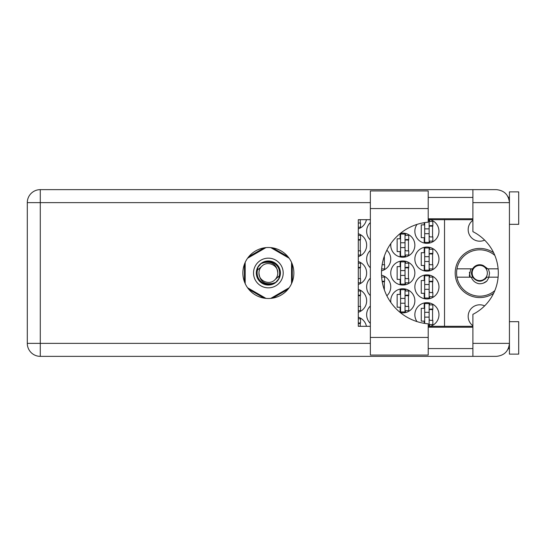 <?xml version="1.0" encoding="UTF-8"?>
<svg xmlns="http://www.w3.org/2000/svg" width="546" height="546" viewBox="0 0 546 546"><rect width="100%" height="100%" fill="white"/><g stroke="black" fill="none" stroke-linecap="round" stroke-linejoin="round"><path stroke-width="0.82" d="M472.897 325.73A11.589 11.589 0 0 1 484.63 305.876M484.63 240.124A11.589 11.589 0 0 1 472.897 220.27M493.632 252.723A24.57 24.57 0 0 0 455.187 273A24.57 24.57 0 0 0 493.632 293.277M430.221 326.31A12.053 12.053 0 0 0 426.911 302.668A12.053 12.053 0 0 0 417.007 321.594M370.352 306.026A12.053 12.053 0 0 0 370.352 323.423M414.858 286.909A12.053 12.053 0 0 0 426.911 298.962A12.053 12.053 0 0 0 438.964 286.909A12.053 12.053 0 0 0 426.911 274.856A12.053 12.053 0 0 0 414.858 286.909M370.352 278.207A12.053 12.053 0 0 0 370.352 295.604M386.855 295.782A12.053 12.053 0 0 0 381.524 275.191M414.858 259.091A12.053 12.053 0 0 0 426.911 271.144A12.053 12.053 0 0 0 438.964 259.091A12.053 12.053 0 0 0 426.911 247.038A12.053 12.053 0 0 0 414.858 259.091M370.352 250.396A12.053 12.053 0 0 0 370.352 267.793M381.524 270.809A12.053 12.053 0 0 0 386.855 250.218M417.007 224.406A12.053 12.053 0 0 0 426.911 243.332A12.053 12.053 0 0 0 430.221 219.69M370.352 222.577A12.053 12.053 0 0 0 370.352 239.974M400.368 312.619A12.053 12.053 0 0 0 414.858 300.812A12.053 12.053 0 0 0 402.805 288.759A12.053 12.053 0 0 0 390.868 302.484M358.299 312.285A12.053 12.053 0 0 0 358.299 289.346M390.752 273A12.053 12.053 0 0 0 402.805 285.053A12.053 12.053 0 0 0 414.858 273A12.053 12.053 0 0 0 402.805 260.947A12.053 12.053 0 0 0 390.752 273M358.299 284.466A12.053 12.053 0 0 0 358.299 261.534M390.868 243.516A12.053 12.053 0 0 0 402.805 257.241A12.053 12.053 0 0 0 414.858 245.188A12.053 12.053 0 0 0 400.368 233.381M358.299 256.654A12.053 12.053 0 0 0 358.299 233.715M358.299 228.835A12.053 12.053 0 0 0 366.421 219.69M424.222 302.975L424.222 308.326L421.253 308.326L421.253 321.123L424.222 321.123L424.222 323.321M424.222 275.157L424.222 280.507L421.253 280.507L421.253 293.304L424.222 293.304L424.222 298.655M424.222 247.345L424.222 252.696L421.253 252.696L421.253 265.493L424.222 265.493L424.222 270.843M424.222 222.679L424.222 224.877L421.253 224.877L421.253 237.674L424.222 237.674L424.222 243.025M400.116 289.066L400.116 294.417L397.147 294.417L397.147 307.214L400.116 307.214L400.116 312.414M400.116 261.247L400.116 266.605L397.147 266.605L397.147 279.395L400.116 279.395L400.116 284.753M400.116 233.586L400.116 238.786L397.147 238.786L397.147 251.583L400.116 251.583L400.116 256.934M264.046 247.87L248.758 256.695M287.967 256.695L272.679 247.87M292.287 281.825L292.287 264.175M272.679 298.13L287.967 289.305M248.758 289.305L264.046 298.13M244.444 264.175L244.444 281.825M366.421 326.31A12.053 12.053 0 0 0 358.299 317.165M444.526 219.69L444.526 326.31M360.244 223.027L360.244 219.69M360.244 250.839L360.244 239.53M405.494 256.934L405.494 255.016M405.494 235.36L405.494 233.435M408.463 250.839L408.463 239.53M360.244 278.658L360.244 267.342M405.494 284.753L405.494 282.828M405.494 263.172L405.494 261.247M408.463 278.658L408.463 267.342M360.244 306.47L360.244 295.161M405.494 312.565L405.494 310.64M405.494 290.984L405.494 289.066M408.463 306.47L408.463 295.161M360.244 326.31L360.244 322.973M429.6 243.025L429.6 241.107M429.6 221.451L429.6 219.69M432.568 236.93L432.568 225.621M384.35 264.749L384.35 256.122M429.6 270.843L429.6 268.919M429.6 249.263L429.6 247.345M432.568 264.749L432.568 253.44M384.35 289.878L384.35 281.251M429.6 298.655L429.6 296.737M429.6 277.081L429.6 275.157M432.568 292.56L432.568 281.251M429.6 326.31L429.6 324.549M429.6 304.893L429.6 302.975M432.568 320.379L432.568 309.07M428.207 220.154L429.136 220.154L429.136 242.404L424.686 242.404L424.686 222.604M429.136 221.451L432.842 221.451L432.842 225.621L430.617 225.621A1.481 1.481 90 0 0 429.136 227.102M429.136 241.107L432.842 241.107L432.842 236.93L430.617 236.93A1.481 1.481 90 0 1 429.136 235.449M429.136 226.064L432.801 226.18M429.374 225.819L432.568 225.983M429.136 233.688L424.686 233.688L429.136 233.688M429.136 228.87L424.686 228.87M428.207 337.442L428.207 355.057L370.352 355.057L370.352 190.943L428.207 190.943L428.207 222.181A50.996 50.996 0 0 0 381.477 273A50.996 50.996 0 0 0 428.207 323.819L428.207 337.442L370.352 337.442M509.432 321.676L518.7 321.676L518.7 354.129L509.432 354.129L509.432 343.373C508.606 351.201 504.279 355.528 496.45 356.354L472.897 356.354L472.897 343.373L509.432 343.373L509.432 191.871L518.7 191.871L518.7 224.324L509.432 224.324M509.432 197.434L508.346 197.434L507.896 196.505L509.172 200.068M508.613 347.898L507.896 349.495L508.346 348.566L509.432 348.566M268.366 247.502A25.498 25.498 0 0 0 242.868 273A25.498 25.498 0 0 0 268.366 298.498A25.498 25.498 0 0 0 293.864 273A25.498 25.498 0 0 0 268.366 247.502M428.207 348.566L472.897 348.566M428.207 327.238L472.897 327.238M428.207 218.762L472.897 218.762M428.207 197.434L472.897 197.434M472.897 202.627L472.897 189.646L496.45 189.646C504.279 190.472 508.606 194.799 509.432 202.627L472.897 202.627L472.897 231.647A46.355 46.355 0 0 1 472.897 314.353L472.897 343.373M472.897 356.354L40.281 356.354A12.981 12.981 0 0 1 27.3 343.373L27.3 202.627A12.981 12.981 0 0 1 40.281 189.646L472.897 189.646M472.897 326.31L428.207 326.31M370.352 326.31L358.299 326.31L358.299 219.69L370.352 219.69M428.207 219.69L472.897 219.69M509.432 343.373L509.179 345.891M358.299 227.197L360.524 227.197L360.524 223.027L358.299 223.027M358.299 235.36L360.524 235.36L360.524 239.53L358.299 239.53M358.299 255.016L360.524 255.016L360.524 250.839L358.299 250.839M358.299 240.028L360.244 240.076M358.299 239.749L360.244 239.892M405.03 234.057L405.03 256.313L400.58 256.313L400.58 234.057L405.03 234.057M405.03 235.36L408.736 235.36L408.736 239.53L406.511 239.53A1.481 1.481 90 0 0 405.03 241.011M405.03 255.016L408.736 255.016L408.736 250.839L406.511 250.839A1.481 1.481 90 0 1 405.03 249.358M405.03 239.974L408.695 240.083M405.268 239.721L408.463 239.892M405.03 247.597L400.58 247.597L405.03 247.597M405.03 242.772L400.58 242.772M358.299 263.172L360.524 263.172L360.524 267.342L358.299 267.342M358.299 282.828L360.524 282.828L360.524 278.658L358.299 278.658M358.299 267.84L360.244 267.895M358.299 267.567L360.244 267.711M405.03 261.875L405.03 284.125L400.58 284.125L400.58 261.875L405.03 261.875M405.03 263.172L408.736 263.172L408.736 267.342L406.511 267.342A1.481 1.481 90 0 0 405.03 268.83M405.03 282.828L408.736 282.828L408.736 278.658L406.511 278.658A1.481 1.481 90 0 1 405.03 277.17M405.03 267.786L408.695 267.902M405.268 267.54L408.463 267.711M405.03 275.409L400.58 275.409L405.03 275.409M405.03 270.591L400.58 270.591M358.299 290.984L360.524 290.984L360.524 295.161L358.299 295.161M358.299 310.64L360.524 310.64L360.524 306.47L358.299 306.47M358.299 295.659L360.244 295.707M358.299 295.379L360.244 295.522M405.03 289.687L405.03 311.943L400.58 311.943L400.58 289.687L405.03 289.687M405.03 290.984L408.736 290.984L408.736 295.161L406.511 295.161A1.481 1.481 90 0 0 405.03 296.642M405.03 310.64L408.736 310.64L408.736 306.47L406.511 306.47A1.481 1.481 90 0 1 405.03 304.989M405.03 295.604L408.695 295.714M405.268 295.352L408.463 295.522M405.03 303.228L400.58 303.228L405.03 303.228M405.03 298.403L400.58 298.403M358.299 318.803L360.524 318.803L360.524 322.973L358.299 322.973M358.299 323.471L360.244 323.525M358.299 323.198L360.244 323.334M381.64 268.919L384.63 268.919L384.63 264.749L382.405 264.749A1.481 1.481 90 0 1 382.152 264.728M429.136 247.966L429.136 270.215L424.686 270.215L424.686 247.966L429.136 247.966M429.136 249.263L432.842 249.263L432.842 253.44L430.617 253.44A1.481 1.481 90 0 0 429.136 254.921M429.136 268.919L432.842 268.919L432.842 264.749L430.617 264.749A1.481 1.481 90 0 1 429.136 263.268M429.136 253.876L432.801 253.992M429.374 253.631L432.568 253.801M429.136 261.5L424.686 261.5L429.136 261.5M429.136 256.681L424.686 256.681M381.64 277.081L384.63 277.081L384.63 281.251L382.405 281.251A1.481 1.481 90 0 0 382.152 281.272M382.234 281.743L384.35 281.804M382.186 281.47L384.35 281.613M429.136 275.785L429.136 298.034L424.686 298.034L424.686 275.785L429.136 275.785M429.136 277.081L432.842 277.081L432.842 281.251L430.617 281.251A1.481 1.481 90 0 0 429.136 282.732M429.136 296.737L432.842 296.737L432.842 292.56L430.617 292.56A1.481 1.481 90 0 1 429.136 291.079M429.136 281.695L432.801 281.804M429.374 281.449L432.568 281.613M429.136 289.319L424.686 289.319L429.136 289.319M429.136 284.5L424.686 284.5M429.136 312.312L424.686 312.312L424.686 303.596L429.136 303.596L429.136 325.846L428.207 325.846M424.686 312.312L424.686 323.396M429.136 304.893L432.842 304.893L432.842 309.07L430.617 309.07A1.481 1.481 90 0 0 429.136 310.551M429.136 324.549L432.842 324.549L432.842 320.379L430.617 320.379A1.481 1.481 90 0 1 429.136 318.898M429.136 309.507L432.801 309.623M429.374 309.261L432.568 309.432M429.136 317.13L424.686 317.13L429.136 317.13M253.528 273A14.838 14.838 0 0 0 268.366 287.838A14.838 14.838 0 0 0 283.197 273A14.838 14.838 0 0 0 268.366 258.162A14.838 14.838 0 0 0 253.528 273M256.313 273A12.053 12.053 0 0 0 268.366 285.053A12.053 12.053 0 0 0 280.419 273A12.053 12.053 0 0 0 268.366 260.947A12.053 12.053 0 0 0 256.313 273M257.473 270.134L261.711 266.346A9.412 9.412 0 0 0 258.954 273C259.835 281.388 264.469 284.828 272.863 283.326L275.71 282.391L278.781 278.794L279.259 275.866A11.268 11.268 0 0 0 263.861 262.674L261.022 263.609L257.951 267.206L257.473 270.134A11.268 11.268 0 0 0 272.863 283.326M261.711 266.346C267.103 260.34 278.207 264.94 277.777 273C276.897 264.612 272.256 261.172 263.861 262.674M279.259 275.866L275.02 279.654A9.412 9.412 0 0 0 277.777 273M275.02 279.654C269.628 285.66 258.517 281.06 258.954 273M270.755 247.618L289.155 258.238M247.577 258.238L265.97 247.618M245.188 283.62L245.188 262.38M265.97 298.382L247.577 287.762M289.155 287.762L270.755 298.382M291.544 262.38L291.544 283.62M494.826 290.615A23.178 23.178 0 0 1 456.961 268.83A23.178 23.178 0 0 1 494.826 255.385M456.961 277.17L472.638 277.17C477.388 282.541 482.132 282.541 486.875 277.17L498.116 277.17M489.059 277.17L486.834 281.108C484.575 283.026 481.947 283.906 478.965 283.729C475.218 282.917 472.659 280.733 471.3 277.17M456.961 268.83L472.638 268.83A8.251 8.251 0 0 1 483.463 265.629L486.875 268.83L487.79 268.83L483.463 265.629M486.834 281.108L483.244 283.183M470.775 268.83L469.321 275.621L469.84 277.17M498.116 268.83L487.79 268.83M470.249 277.17L469.396 272.345M487.36 273A7.603 7.603 0 0 1 479.757 280.603A7.603 7.603 0 0 1 472.153 273A7.603 7.603 0 0 1 479.757 265.397A7.603 7.603 0 0 1 487.36 273M485.442 278.979L486.254 277.457C483.135 281.163 479.463 281.825 475.238 279.45C472.918 277.928 471.648 275.778 471.43 273L472.276 268.83M488.39 268.83L489.557 273L488.841 277.17M370.352 202.627L40.281 202.627L40.281 343.373L370.352 343.373M40.281 356.354L40.281 343.373L27.3 343.373A12.981 12.981 0 0 0 40.281 356.354M27.3 202.627L40.281 202.627L40.281 189.646M428.207 208.558L370.352 208.558"/></g></svg>
